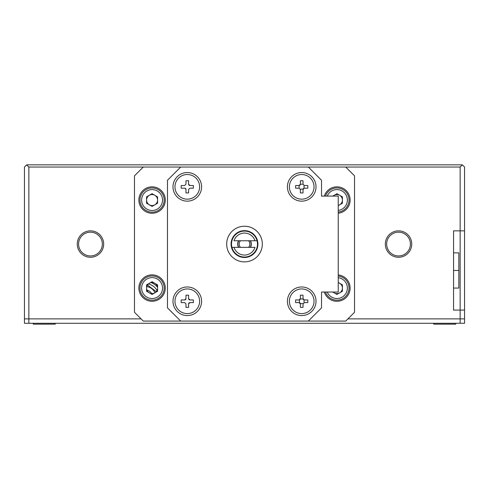 <?xml version="1.0" encoding="UTF-8"?>
<svg xmlns="http://www.w3.org/2000/svg" width="489" height="489" viewBox="0 0 489 489"><rect width="100%" height="100%" fill="white"/><g stroke="black" fill="none" stroke-linecap="round" stroke-linejoin="round"><path stroke-width="0.73" d="M398.535 230.857A13.203 13.203 0 0 0 385.332 244.06A13.203 13.203 0 0 0 398.535 257.263A13.203 13.203 0 0 0 411.738 244.06A13.203 13.203 0 0 0 398.535 230.857M90.465 230.857A13.203 13.203 0 0 0 77.262 244.06A13.203 13.203 0 0 0 90.465 257.263A13.203 13.203 0 0 0 103.668 244.06A13.203 13.203 0 0 0 90.465 230.857M453.547 230.857L453.547 310.075L464.55 310.075L464.55 318.877L460.149 318.877L460.149 310.075L453.547 310.075L453.547 288.07L458.829 288.07L458.829 252.862L453.547 252.862L453.547 230.857L460.149 230.857L460.149 167.042L462.349 164.842L464.55 167.042L464.55 230.857L453.547 230.857M26.65 164.842L28.851 167.042L28.851 318.877L24.45 318.877L24.45 167.042L26.65 164.842L462.349 164.842M453.547 270.466L458.829 270.466M460.149 167.042L28.851 167.042M152.079 205.551A5.501 5.501 0 0 0 157.58 200.05A5.501 5.501 0 0 0 152.079 194.549A5.501 5.501 0 0 0 146.578 200.05A5.501 5.501 0 0 0 152.079 205.551M152.079 293.571A5.501 5.501 0 0 0 157.58 288.07A5.501 5.501 0 0 0 152.079 282.569A5.501 5.501 0 0 0 146.578 288.07A5.501 5.501 0 0 0 152.079 293.571M334.17 195.288A5.501 5.501 0 0 1 342.422 200.05A5.501 5.501 0 0 1 338.241 205.392A5.501 5.501 0 0 0 336.921 194.549A5.501 5.501 0 0 0 333.101 196.089M460.149 318.877L347.923 318.877L464.55 318.877L464.55 323.278L460.149 323.278L460.149 318.877M141.077 318.877L28.851 318.877L28.851 323.278L24.45 323.278L24.45 318.877L141.077 318.877M455.748 323.278L455.748 324.158L433.743 324.158L433.743 323.278M55.257 323.278L55.257 324.158L33.252 324.158L33.252 323.278M152.079 186.847A13.203 13.203 0 0 0 138.876 200.05A13.203 13.203 0 0 0 152.079 213.253A13.203 13.203 0 0 0 165.282 200.05A13.203 13.203 0 0 0 152.079 186.847M152.079 274.867A13.203 13.203 0 0 0 138.876 288.07A13.203 13.203 0 0 0 152.079 301.273A13.203 13.203 0 0 0 165.282 288.07A13.203 13.203 0 0 0 152.079 274.867M338.241 213.186A13.203 13.203 0 0 0 350.106 199.39A13.203 13.203 0 0 0 324.323 196.089M324.323 292.031A13.203 13.203 0 0 0 350.106 288.73A13.203 13.203 0 0 0 338.241 274.934M143.277 167.042L134.475 175.844L134.475 312.275L143.277 321.077L345.723 321.077L354.525 312.275L354.525 175.844L345.723 167.042M303.033 192.929A21.363 10.679 180 0 1 301.713 192.947A21.363 10.679 180 0 1 300.393 192.929L300.356 189.182L303.07 189.182A1.32 1.32 0 0 1 304.048 188.204L304.048 185.49L307.795 185.527A21.363 10.679 90 0 1 307.795 188.167L304.354 188.167L303.033 189.487L303.033 192.929M301.713 174.524A12.323 12.323 0 0 1 314.036 186.847A12.323 12.323 0 0 1 301.713 199.17A12.323 12.323 0 0 1 289.39 186.847A12.323 12.323 0 0 1 301.713 174.524M300.393 189.487L299.072 188.167L295.631 188.167A21.363 10.679 -90 0 1 295.631 185.527L299.072 185.527L300.393 184.206L300.393 180.765A21.363 10.679 0 0 1 301.713 180.747A21.363 10.679 0 0 1 303.033 180.765L303.033 184.206L304.354 185.527M299.072 188.167L299.072 185.527M304.354 188.167L304.048 188.204M303.033 189.487L303.07 189.182M300.393 184.206L303.033 184.206M300.356 184.512A1.32 1.32 0 0 1 299.378 185.49M303.033 307.355A21.363 10.679 180 0 1 301.713 307.373A21.363 10.679 180 0 1 300.393 307.355L300.356 303.608L303.07 303.608L303.033 307.355M301.713 288.95A12.323 12.323 0 0 1 314.036 301.273A12.323 12.323 0 0 1 301.713 313.596A12.323 12.323 0 0 1 289.39 301.273A12.323 12.323 0 0 1 301.713 288.95M300.393 303.913L299.072 302.593L295.631 302.593A21.363 10.679 -90 0 1 295.631 299.953L299.072 299.953L300.393 298.632L300.393 295.191A21.363 10.679 0 0 1 301.713 295.173A21.363 10.679 0 0 1 303.033 295.191L303.033 298.632L304.354 299.953L307.795 299.953A21.363 10.679 90 0 1 307.795 302.593L304.354 302.593L303.033 303.913M304.354 299.953L304.048 299.916A1.32 1.32 0 0 1 303.07 298.938L303.033 298.632M304.048 299.916L304.048 302.63L304.354 302.593M300.393 298.632L300.356 298.938L303.07 298.938M300.356 298.938A1.32 1.32 0 0 1 299.378 299.916L299.072 299.953M299.072 302.593L299.378 302.63L299.378 299.916M299.378 302.63A1.32 1.32 0 0 1 300.356 303.608M184.646 188.167L181.205 188.167A21.363 10.679 -90 0 1 181.205 185.527L184.646 185.527L185.967 184.206L185.967 180.765A21.363 10.679 0 0 1 187.287 180.747A21.363 10.679 0 0 1 188.607 180.765L188.607 184.206L189.928 185.527L193.369 185.527A21.363 10.679 90 0 1 193.369 188.167L189.928 188.167L188.607 189.487L188.607 192.929A21.363 10.679 180 0 1 187.287 192.947A21.363 10.679 180 0 1 185.967 192.929L185.967 189.487L184.952 188.204A1.32 1.32 0 0 1 185.93 189.182L185.967 189.487M187.287 174.524A12.323 12.323 0 0 1 199.61 186.847A12.323 12.323 0 0 1 187.287 199.17A12.323 12.323 0 0 1 174.964 186.847A12.323 12.323 0 0 1 187.287 174.524M189.928 185.527L189.622 185.49A1.32 1.32 0 0 1 188.644 184.512L188.607 184.206M188.607 307.355A21.363 10.679 180 0 1 187.287 307.373A21.363 10.679 180 0 1 185.967 307.355L185.967 303.913L184.646 302.593L181.205 302.593A21.363 10.679 -90 0 1 181.205 299.953L184.646 299.953L185.967 298.632L185.967 295.191A21.363 10.679 0 0 1 187.287 295.173A21.363 10.679 0 0 1 188.607 295.191L188.607 298.632L189.928 299.953L193.369 299.953A21.363 10.679 90 0 1 193.369 302.593L189.928 302.593L188.607 303.913L188.607 307.355M187.287 288.95A12.323 12.323 0 0 1 199.61 301.273A12.323 12.323 0 0 1 187.287 313.596A12.323 12.323 0 0 1 174.964 301.273A12.323 12.323 0 0 1 187.287 288.95M189.928 299.953L189.622 299.916A1.32 1.32 0 0 1 188.644 298.938L188.607 298.632M188.607 303.913L188.644 303.608A1.32 1.32 0 0 1 189.622 302.63L189.928 302.593M185.967 298.632L185.93 298.938A1.32 1.32 0 0 1 184.952 299.916L184.646 299.953M226.676 244.06A17.824 17.824 0 0 0 244.5 261.884A17.824 17.824 0 0 0 262.324 244.06A17.824 17.824 0 0 0 244.5 226.236A17.824 17.824 0 0 0 226.676 244.06M231.077 244.06A13.423 13.423 0 0 0 244.5 257.483A13.423 13.423 0 0 0 257.923 244.06A13.423 13.423 0 0 0 244.5 230.637A13.423 13.423 0 0 0 231.077 244.06M231.517 244.06A12.983 12.983 0 0 0 244.5 257.043A12.983 12.983 0 0 0 257.483 244.06A12.983 12.983 0 0 0 244.5 231.077A12.983 12.983 0 0 0 231.517 244.06M287.41 186.847A14.303 14.303 0 0 0 301.713 201.15A14.303 14.303 0 0 0 316.016 186.847A14.303 14.303 0 0 0 301.713 172.544A14.303 14.303 0 0 0 287.41 186.847M287.41 301.273A14.303 14.303 0 0 0 301.713 315.576A14.303 14.303 0 0 0 316.016 301.273A14.303 14.303 0 0 0 301.713 286.97A14.303 14.303 0 0 0 287.41 301.273M172.984 186.847A14.303 14.303 0 0 0 187.287 201.15A14.303 14.303 0 0 0 201.59 186.847A14.303 14.303 0 0 0 187.287 172.544A14.303 14.303 0 0 0 172.984 186.847M172.984 301.273A14.303 14.303 0 0 0 187.287 315.576A14.303 14.303 0 0 0 201.59 301.273A14.303 14.303 0 0 0 187.287 286.97A14.303 14.303 0 0 0 172.984 301.273M254.995 240.759L234.005 240.759A11.002 11.002 0 0 1 254.995 240.759L257.055 240.759L254.995 240.759M234.005 247.361L254.995 247.361A11.002 11.002 0 0 1 234.005 247.361L231.945 247.361L234.005 247.361M308.314 321.077L321.517 307.874L321.517 292.031L338.241 292.031L338.241 196.089L321.517 196.089L321.517 180.245L308.314 167.042M180.685 167.042L167.482 180.245L167.482 307.874L180.685 321.077M248.62 240.759A5.281 5.281 0 0 1 248.62 247.361M240.38 247.361A5.281 5.281 0 0 1 240.38 240.759M238.785 240.759A6.601 6.601 0 0 0 238.785 247.361M250.215 247.361A6.601 6.601 0 0 0 250.215 240.759M398.535 255.943A11.883 11.883 0 0 0 410.418 244.06A11.883 11.883 0 0 0 398.535 232.177A11.883 11.883 0 0 0 386.652 244.06A11.883 11.883 0 0 0 398.535 255.943M90.465 255.943A11.883 11.883 0 0 0 102.348 244.06A11.883 11.883 0 0 0 90.465 232.177A11.883 11.883 0 0 0 78.582 244.06A11.883 11.883 0 0 0 90.465 255.943M464.55 230.857L464.55 310.075L460.149 310.075L460.149 230.857L464.55 230.857M250.472 247.361A6.822 6.822 0 0 0 250.472 240.759M238.528 240.759A6.822 6.822 0 0 0 238.528 247.361M338.241 282.728A5.501 5.501 0 0 1 336.921 293.571A5.501 5.501 0 0 1 333.101 292.031M338.241 276.041A12.103 12.103 0 0 1 349.005 288.73A12.103 12.103 0 0 1 325.485 292.031M338.241 282.477L342.422 284.891L342.422 291.248L336.921 294.421L332.777 292.031M152.079 300.173A12.103 12.103 0 0 1 139.976 288.07A12.103 12.103 0 0 1 152.079 275.967A12.103 12.103 0 0 1 164.182 288.07A12.103 12.103 0 0 1 152.079 300.173M152.079 281.719L157.58 284.891L157.58 291.248L152.079 294.421L146.578 291.248L146.578 284.891L152.079 281.719M325.485 196.089A12.103 12.103 0 0 1 349.005 199.39A12.103 12.103 0 0 1 338.241 212.079M332.777 196.089L336.921 193.699L342.422 196.871L342.422 203.228L338.241 205.643M152.079 212.153A12.103 12.103 0 0 1 139.976 200.05A12.103 12.103 0 0 1 152.079 187.947A12.103 12.103 0 0 1 164.182 200.05A12.103 12.103 0 0 1 152.079 212.153M152.079 193.699L157.58 196.871L157.58 203.228L152.079 206.401L146.578 203.228L146.578 196.871L152.079 193.699M146.975 290.13A6.907 6.907 0 0 1 151.535 293.547M146.773 286.609A10.342 10.342 0 0 1 154.964 292.752A10.342 10.342 0 0 0 146.773 286.609M151.321 282.624A15.403 15.403 0 0 1 157.519 287.269M157.024 290.472A13.203 13.203 0 0 0 148.387 283.993A13.203 13.203 0 0 1 157.024 290.472M460.149 323.278L28.851 323.278M327.251 292.031A10.452 10.452 0 0 0 347.355 288.73A10.452 10.452 0 0 0 338.241 277.703M152.079 277.618A10.452 10.452 0 0 0 141.627 288.07A10.452 10.452 0 0 0 152.079 298.522A10.452 10.452 0 0 0 162.531 288.07A10.452 10.452 0 0 0 152.079 277.618M338.241 210.417A10.452 10.452 0 0 0 347.355 199.39A10.452 10.452 0 0 0 327.251 196.089M152.079 189.598A10.452 10.452 0 0 0 141.627 200.05A10.452 10.452 0 0 0 152.079 210.502A10.452 10.452 0 0 0 162.531 200.05A10.452 10.452 0 0 0 152.079 189.598M156.254 291.658L147.47 285.069"/></g></svg>
